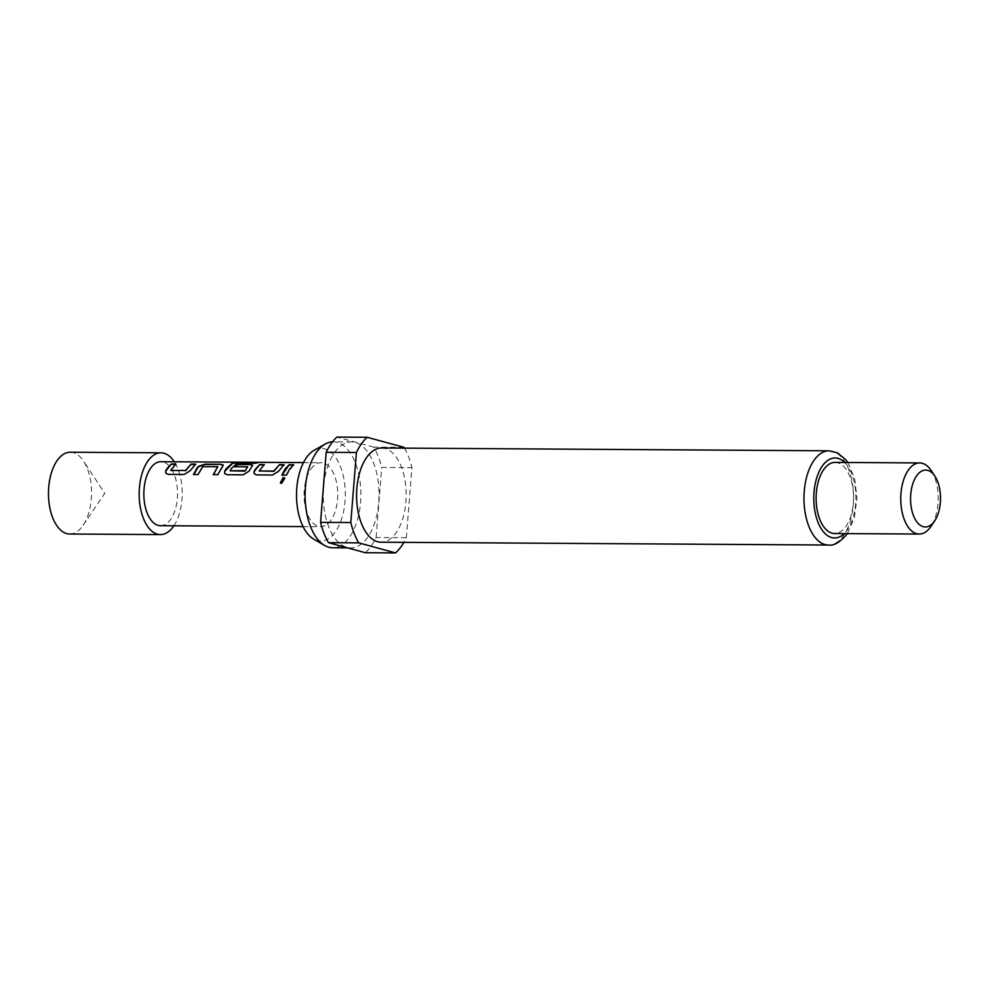 <?xml version="1.0" encoding="UTF-8"?>
<svg xmlns="http://www.w3.org/2000/svg" width="990" height="990" viewBox="0 0 990 990"><rect width="100%" height="100%" fill="white"/><g stroke="black" fill="none" stroke-linecap="round" stroke-linejoin="round"><path stroke-width="0.74" stroke-dasharray="4.95 3.71" d="M284.86 478.232L281.828 483.491L280.405 483.033M69.733 534.018A40.887 21.532 90.4 0 0 82.752 525.851A40.887 21.532 90.4 0 0 83.123 525.319A40.887 21.532 90.4 0 0 83.531 461.105A40.887 21.532 90.4 0 0 70.253 452.232M173.881 525.789A40.887 21.532 90.4 0 0 174.29 461.786M314.139 450.289A46.344 24.404 -89.6 0 1 342.8 473.876A46.344 24.404 -89.6 0 1 335.375 531.803A46.344 24.404 -89.6 0 1 313.583 539.043M332.553 441.825A52.977 27.893 -89.6 0 1 333.333 441.812A52.977 27.893 -89.6 0 1 359.556 478.133A52.977 27.893 -89.6 0 1 349.532 537.186A52.977 27.893 -89.6 0 1 332.665 547.767M334.608 452.504A52.977 27.893 -89.6 0 1 351.475 441.924A52.977 27.893 -89.6 0 1 377.697 478.244A52.977 27.893 -89.6 0 1 367.674 537.31A52.977 27.893 -89.6 0 1 350.807 547.891A52.977 27.893 -89.6 0 1 324.584 511.558A52.977 27.893 -89.6 0 1 334.608 452.504M381.67 447.987A47.112 24.799 -89.6 0 1 404.984 480.286A47.112 24.799 -89.6 0 1 396.074 532.806A47.112 24.799 -89.6 0 1 381.076 542.211M931.244 470.646A35.553 18.723 -89.6 0 1 930.897 526.494M835.053 462.404A35.553 18.723 -89.6 0 1 852.65 486.783A35.553 18.723 -89.6 0 1 845.93 526.42A35.553 18.723 -89.6 0 1 834.607 533.523M160.479 525.702A32.002 16.842 90.4 0 0 170.676 519.317A32.002 16.842 90.4 0 0 176.727 483.64A32.002 16.842 90.4 0 0 160.887 461.699M310.922 469.099A32.002 16.842 -89.6 0 1 321.107 462.714A32.002 16.842 -89.6 0 1 336.946 484.654A32.002 16.842 -89.6 0 1 330.895 520.319A32.002 16.842 -89.6 0 1 320.711 526.717A32.002 16.842 -89.6 0 1 304.871 504.776A32.002 16.842 -89.6 0 1 310.922 469.099M404.477 448.124A64.004 33.697 -89.6 0 1 411.939 467.639L406.333 537.681A64.004 33.697 -89.6 0 1 403.883 542.359M404.007 447.319L373.787 447.134A64.004 33.697 -89.6 0 1 381.707 467.453L411.939 467.639M406.333 537.681L376.101 537.496A64.004 33.697 -89.6 0 1 365.335 552.717M373.787 447.134L336.946 437.085M376.101 537.496L381.707 467.453M293.263 465.077L286.531 475.324L281.841 475.089M283.61 465.015L278.611 471.599L272.485 475.027M263.823 464.892L258.984 470.72M272.634 475.237L256.62 474.915M256.769 475.126L254.183 473.839M256.868 462.763L258.39 462.763L255.643 463.605L237.167 463.221M252.735 465.424L249.158 471.401L243.181 475.039L227.18 474.705M227.329 474.928L224.73 473.641M247.946 467.305L234.828 466.723M237.216 463.568L230.026 470.522M223.282 465.226L222.75 466.476M217.986 467.107L203.197 466.835L198.161 474.755L193.483 474.507M222.837 466.773L217.961 474.866L213.283 474.631M195.228 464.459L190.253 471.03L184.115 474.457M175.44 464.335L170.602 470.176M184.264 474.68L168.263 474.358M168.399 474.581L165.813 473.282M829.088 450.809A47.112 24.799 -89.6 0 1 852.402 483.108A47.112 24.799 -89.6 0 1 843.492 535.627A47.112 24.799 -89.6 0 1 828.494 545.032M844.705 462.466A40.008 21.062 -89.6 0 1 847.316 529.972A40.008 21.062 -89.6 0 1 844.26 533.585M351.475 441.924L333.333 441.812M847.378 533.598L854.37 517.807L856.956 498.094L854.618 478.368L847.836 462.479M303.46 462.602L321.107 462.714M303.051 526.606L320.711 526.717M350.807 547.891L347.515 547.866M83.123 525.319L104.754 493.342L83.531 461.105"/><path stroke-width="1.49" d="M281.655 483.368L280.331 482.984L283.227 477.465L284.774 478.133L281.655 483.368M280.405 483.033L283.387 477.65L284.86 478.232M174.29 461.786A40.887 21.532 90.4 0 0 160.949 452.814L70.253 452.232A40.887 21.532 90.4 0 0 57.234 460.4A40.887 21.532 90.4 0 0 49.5 505.989A40.887 21.532 90.4 0 0 69.733 534.018L160.429 534.588A40.887 21.532 90.4 0 0 173.448 526.42A40.887 21.532 90.4 0 0 173.881 525.789M160.949 452.814A40.887 21.532 90.4 0 0 147.931 460.981A40.887 21.532 90.4 0 0 140.196 506.558A40.887 21.532 90.4 0 0 160.429 534.588M347.515 547.866L332.665 547.767A52.977 27.893 -89.6 0 1 324.633 545.465L313.583 539.043A46.344 24.404 -89.6 0 1 296.839 502.71A46.344 24.404 -89.6 0 1 306.454 457.615A46.344 24.404 -89.6 0 1 314.139 450.289L325.264 444.015A52.977 27.893 -89.6 0 1 332.553 441.825M324.633 545.465A52.977 27.893 -89.6 0 1 305.489 503.935A52.977 27.893 -89.6 0 1 316.466 452.393A52.977 27.893 -89.6 0 1 325.264 444.015M366.671 457.392A47.112 24.799 -89.6 0 1 381.67 447.987L829.088 450.809A47.112 24.799 -89.6 0 0 814.089 460.214A47.112 24.799 -89.6 0 0 805.167 512.733A47.112 24.799 -89.6 0 0 828.494 545.032L381.076 542.211A47.112 24.799 -89.6 0 1 357.761 509.912A47.112 24.799 -89.6 0 1 366.671 457.392M934.659 520.926L930.897 526.494A35.553 18.723 -89.6 0 1 930.575 526.952A35.553 18.723 -89.6 0 1 919.252 534.056A35.553 18.723 -89.6 0 1 901.655 509.677A35.553 18.723 -89.6 0 1 908.387 470.04A35.553 18.723 -89.6 0 1 919.698 462.936A35.553 18.723 -89.6 0 1 931.244 470.646L934.944 476.252A28.45 14.974 -89.6 0 1 934.659 520.926A28.45 14.974 -89.6 0 1 934.399 521.297A28.45 14.974 -89.6 0 1 913.461 515.592A28.45 14.974 -89.6 0 1 916.653 475.769A28.45 14.974 -89.6 0 1 934.944 476.252M919.252 534.056L834.607 533.523A35.553 18.723 -89.6 0 1 817.01 509.145A35.553 18.723 -89.6 0 1 823.742 469.507A35.553 18.723 -89.6 0 1 835.053 462.404L919.698 462.936M403.883 542.359A64.004 33.697 -89.6 0 1 395.555 552.915L358.726 542.866A64.004 33.697 -89.6 0 1 350.807 522.547L356.412 452.504A64.004 33.697 -89.6 0 1 361.4 443.879A64.004 33.697 -89.6 0 1 367.179 437.283L404.007 447.319A64.004 33.697 -89.6 0 1 404.477 448.124M356.412 452.504L326.18 452.319A64.004 33.697 -89.6 0 1 331.167 443.681A64.004 33.697 -89.6 0 1 336.946 437.085L367.179 437.283M303.46 462.602L160.887 461.699A32.002 16.842 90.4 0 0 150.703 468.084A32.002 16.842 90.4 0 0 144.651 503.762A32.002 16.842 90.4 0 0 160.479 525.702L303.051 526.606M167.322 468.196L171.332 463.976L175.861 464.013L170.763 470.411L185.427 470.498L191.12 464.1L195.661 464.124L190.117 470.77L184.115 474.457L168.263 474.358L165.738 473.171L165.788 470.634L167.322 468.196M196.775 468.381L198.421 466.327L205.029 464.186L220.894 464.285L223.27 465.04L217.812 474.656L213.283 474.631L217.751 466.624L202.628 466.711L198.012 474.544L193.483 474.507L196.775 468.381M226.24 468.567L232.501 463.023L258.378 462.417L255.606 463.258L237.167 463.221L231.264 468.604L230.187 470.77L245.273 470.634L247.71 466.81L234.828 466.723L237.365 464.384L250.359 464.471L252.722 465.238L249.035 471.141L243.033 474.816L227.18 474.705L224.656 473.529L224.718 470.98L226.24 468.567M230.15 470.795L244.963 471.129L247.71 466.81M255.692 468.753L259.726 464.533L264.243 464.57L259.145 470.968L273.797 471.054L279.502 464.669L284.031 464.694L278.487 471.339L272.485 475.027L256.62 474.915L254.108 473.727L254.17 471.178L255.692 468.753M285.145 468.938L289.167 464.731L293.696 464.756L289.674 468.975L286.382 475.113L281.841 475.089L285.145 468.938M213.432 474.841L217.751 466.624M170.726 470.436L185.427 470.498M358.726 542.866L328.494 542.681A64.004 33.697 -89.6 0 1 320.574 522.361L350.807 522.547M328.494 542.681L365.335 552.717L395.555 552.915M326.18 452.319L320.574 522.361M281.989 475.299L289.167 464.731M289.228 465.053L293.758 465.09M259.108 470.98L273.921 471.314L279.502 464.669M279.564 464.991L284.105 465.015M254.183 473.839L254.294 471.438L259.726 464.533M259.788 464.867L264.305 464.892M224.73 473.641L224.854 471.24L232.551 463.37L239.333 462.293M239.345 462.652L256.868 462.763M234.915 467.032L237.427 464.718L250.359 464.471M250.421 464.805L252.735 465.424M193.632 474.73L198.52 466.624L205.091 464.52L220.894 464.285M220.956 464.607L223.282 465.226M185.551 470.757L191.12 464.1M191.194 464.434L195.723 464.459M165.813 473.282L165.924 470.894L171.332 463.976M171.394 464.31L175.935 464.335M844.26 533.585A40.008 21.062 -89.6 0 1 816.861 519.131A40.008 21.062 -89.6 0 1 822.356 465.943A40.008 21.062 -89.6 0 1 844.705 462.466M828.494 545.032C833.753 545.997 839.953 542.334 847.069 534.043L847.378 533.598M847.836 462.479L845.757 459.682L837.416 452.838L829.088 450.809"/></g></svg>
